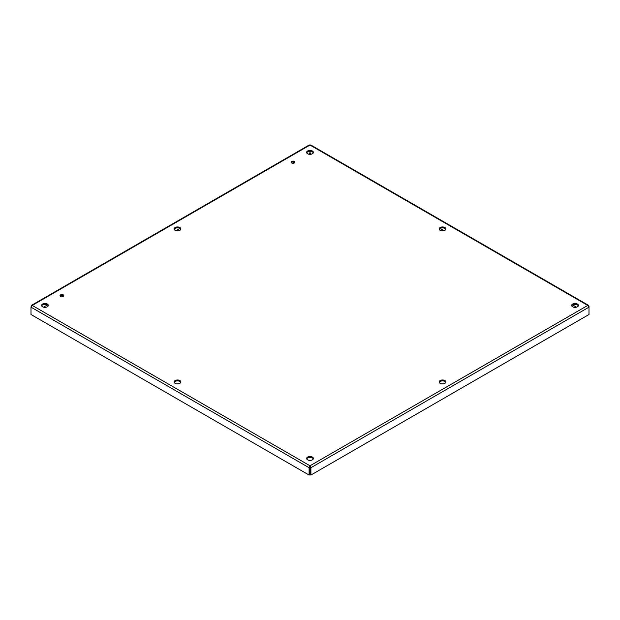 <?xml version="1.0" encoding="UTF-8"?>
<svg xmlns="http://www.w3.org/2000/svg" width="620" height="620" viewBox="0 0 620 620"><rect width="100%" height="100%" fill="white"/><g stroke="black" fill="none" stroke-linecap="round" stroke-linejoin="round"><path stroke-width="0.93" d="M60.597 296.391A1.868 1.077 180 0 1 60.047 295.632A1.868 1.077 180 0 1 61.915 294.547A1.868 1.077 180 0 1 63.79 295.632A1.868 1.077 180 0 1 62.635 296.624A1.868 1.077 180 0 1 60.597 296.391M63.612 296.089A1.868 1.077 0 0 0 61.915 295.469A1.868 1.077 0 0 0 60.225 296.089M291.718 162.959A1.868 1.077 180 0 1 291.168 162.192A1.868 1.077 180 0 1 293.035 161.115A1.868 1.077 180 0 1 294.911 162.192A1.868 1.077 180 0 1 293.756 163.192A1.868 1.077 180 0 1 291.718 162.959M294.733 162.649A1.868 1.077 0 0 0 293.035 162.029A1.868 1.077 0 0 0 291.346 162.649M175.088 230.291A3.379 1.953 180 0 1 174.104 228.912A3.379 1.953 180 0 1 177.475 226.959A3.379 1.953 180 0 1 180.854 228.912A3.379 1.953 180 0 1 178.769 230.71A3.379 1.953 180 0 1 175.088 230.291M180.761 229.369A3.379 1.953 0 0 0 177.475 227.881A3.379 1.953 0 0 0 174.197 229.369M440.138 383.315A3.379 1.953 180 0 1 439.146 381.935A3.379 1.953 180 0 1 442.525 379.983A3.379 1.953 180 0 1 445.896 381.935A3.379 1.953 180 0 1 443.811 383.733A3.379 1.953 180 0 1 440.138 383.315M445.803 382.393A3.379 1.953 0 0 0 442.525 380.905A3.379 1.953 0 0 0 439.239 382.393M175.088 383.315A3.379 1.953 180 0 1 174.104 381.935A3.379 1.953 180 0 1 177.475 379.983A3.379 1.953 180 0 1 180.854 381.935A3.379 1.953 180 0 1 178.769 383.733A3.379 1.953 180 0 1 175.088 383.315M180.761 382.393A3.379 1.953 0 0 0 177.475 380.905A3.379 1.953 0 0 0 174.197 382.393M440.138 230.291A3.379 1.953 180 0 1 439.146 228.912A3.379 1.953 180 0 1 442.525 226.959A3.379 1.953 180 0 1 445.896 228.912A3.379 1.953 180 0 1 443.811 230.71A3.379 1.953 180 0 1 440.138 230.291M445.803 229.369A3.379 1.953 0 0 0 442.525 227.881A3.379 1.953 0 0 0 439.239 229.369M42.563 306.799A3.379 1.953 180 0 1 41.579 305.42A3.379 1.953 180 0 1 44.958 303.474A3.379 1.953 180 0 1 48.329 305.42A3.379 1.953 180 0 1 46.244 307.226A3.379 1.953 180 0 1 42.563 306.799M48.236 305.877A3.379 1.953 0 0 0 44.958 304.389A3.379 1.953 0 0 0 41.672 305.877M307.613 459.823A3.379 1.953 180 0 1 306.621 458.443A3.379 1.953 180 0 1 310 456.498A3.379 1.953 180 0 1 313.379 458.443A3.379 1.953 180 0 1 311.294 460.249A3.379 1.953 180 0 1 307.613 459.823M313.278 458.901A3.379 1.953 0 0 0 310 457.413A3.379 1.953 0 0 0 306.722 458.901M572.655 306.799A3.379 1.953 180 0 1 571.671 305.42A3.379 1.953 180 0 1 575.042 303.474A3.379 1.953 180 0 1 578.421 305.42A3.379 1.953 180 0 1 576.337 307.226A3.379 1.953 180 0 1 572.655 306.799M578.328 305.877A3.379 1.953 0 0 0 575.042 304.389A3.379 1.953 0 0 0 571.764 305.877M307.613 153.775A3.379 1.953 180 0 1 306.621 152.396A3.379 1.953 180 0 1 310 150.451A3.379 1.953 180 0 1 313.379 152.396A3.379 1.953 180 0 1 311.294 154.202A3.379 1.953 180 0 1 307.613 153.775M313.278 152.861A3.379 1.953 0 0 0 310 151.365A3.379 1.953 0 0 0 306.722 152.861M309.334 144.933L31.395 305.397L32.232 305.42L310 465.791L587.768 305.42L310 145.057L32.232 305.42L31 307.156L31 314.503L309.109 475.067L309.907 474.61L310 466.705L310.093 474.61L310.891 475.067L589 314.503L589 307.156L310.891 467.728L310.891 475.067M310 466.705L310 465.791L309.109 467.728L309.109 475.067M31.395 305.397L31 307.156L309.109 467.728L309.907 467.263M310.891 145.568L310 145.057L309.109 145.568M309.907 151.365L309.907 153.373L308.543 154.155M294.361 162.347L292.772 163.262M179.862 228.447L176.018 230.671M63.24 295.779L61.651 296.701M47.345 304.963L43.501 307.179M589 306.133L589 307.156L587.768 305.42L588.605 305.397L588.698 306.311M311.457 154.155L310.093 153.373L310.093 151.365M576.499 307.179L572.655 304.963M443.982 230.671L440.138 228.447M310 465.791L310.891 467.728L310.093 467.263M588.605 305.397L310.667 144.933"/></g></svg>
